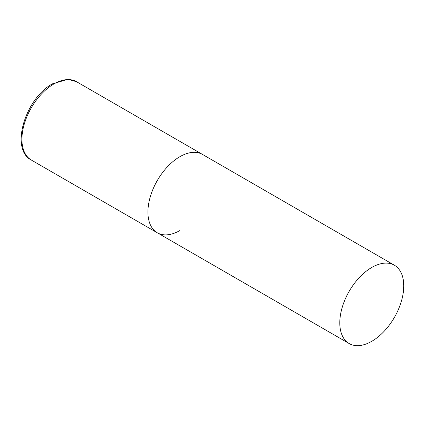 <?xml version="1.0" encoding="UTF-8"?>
<svg xmlns="http://www.w3.org/2000/svg" width="425" height="425" viewBox="0 0 425 425"><rect width="100%" height="100%" fill="white"/><g stroke="black" fill="none" stroke-linecap="round" stroke-linejoin="round"><path stroke-width="0.64" d="M179.897 230.531A45.225 26.111 -60 0 1 157.287 232.773A45.225 26.111 -60 0 1 150.354 196.531A45.225 26.111 -60 0 1 179.897 156.676A45.225 26.111 -60 0 1 202.512 154.44A45.225 26.111 120 0 0 167.663 166.558A45.225 26.111 120 0 0 147.921 212.07A45.225 26.111 120 0 0 157.287 232.773L31.291 160.028A45.225 26.111 -60 0 1 24.358 123.787A45.225 26.111 -60 0 1 53.901 83.938A45.225 26.111 -60 0 1 76.516 81.696L67.942 79.348L52.546 83.799C25.527 98.042 9.653 149.122 31.291 160.028M403.75 285.919A45.225 26.111 120 0 0 394.384 265.216A45.225 26.111 120 0 0 359.534 277.334A45.225 26.111 120 0 0 339.793 322.846A45.225 26.111 120 0 0 349.159 343.549A45.225 26.111 120 0 0 384.009 331.431A45.225 26.111 120 0 0 403.75 285.919M394.384 265.216L76.516 81.696M157.287 232.773L349.159 343.549"/></g></svg>
